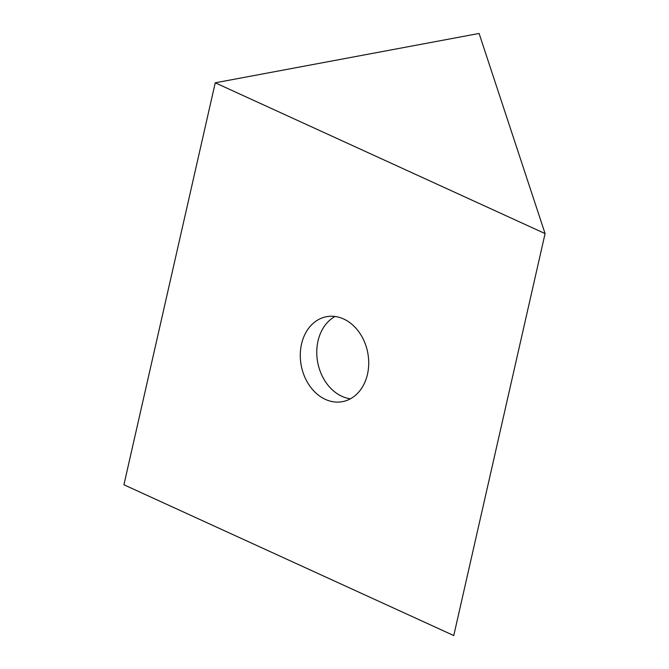 <?xml version="1.0" encoding="UTF-8"?>
<svg xmlns="http://www.w3.org/2000/svg" width="669" height="669" viewBox="0 0 669 669"><rect width="100%" height="100%" fill="white"/><g stroke="black" fill="none" stroke-linecap="round" stroke-linejoin="round"><path stroke-width="1" d="M335.044 316.479A43.217 33.868 -100.6 0 0 316.964 356.886A43.217 33.868 -100.6 0 0 341.859 396.291A43.217 33.868 -100.6 0 0 350.439 398.791M325.368 399.376A43.217 33.868 79.4 0 1 300.281 354.603A43.217 33.868 79.4 0 1 326.556 316.696A43.217 33.868 79.4 0 1 343.632 318.979A43.217 33.868 79.4 0 1 368.719 363.744A43.217 33.868 79.4 0 1 342.444 401.651A43.217 33.868 79.4 0 1 325.368 399.376M215.242 82.805L123.916 484.774L453.758 635.55L545.084 233.581L215.242 82.805L479.096 33.45L545.084 233.581"/></g></svg>
